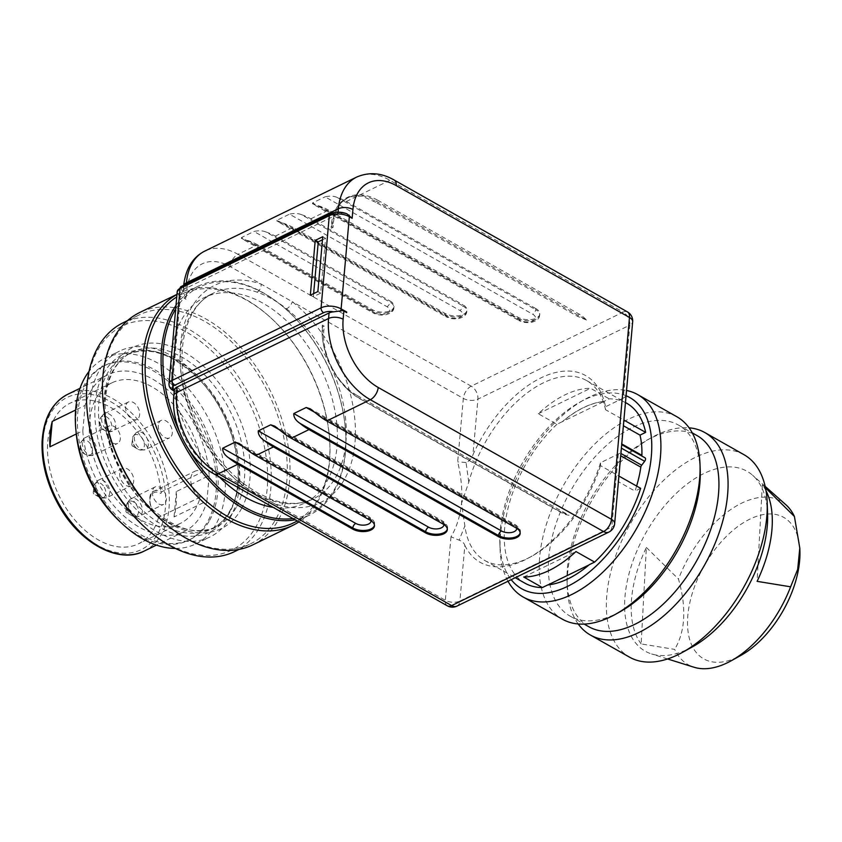 <?xml version="1.0" encoding="UTF-8"?>
<svg xmlns="http://www.w3.org/2000/svg" width="842" height="842" viewBox="0 0 842 842"><rect width="100%" height="100%" fill="white"/><g stroke="black" fill="none" stroke-linecap="round" stroke-linejoin="round"><path stroke-width="0.63" stroke-dasharray="4.21 3.16" d="M322.486 239.791L325.559 238.286L320.665 293.153L313.361 296.71L313.634 293.626M343.073 310.593L346.63 312.614A3.873 2.168 119.5 0 1 346.63 312.614L346.672 312.592M642.025 456.122A2.589 1.442 -60.5 0 0 642.404 456.553A2.589 1.442 -60.5 0 0 642.446 456.575L621.491 444.513L618.112 481.54L621.154 450.775A10.336 5.399 5.1 0 1 618.323 454.048L600.546 462.711L600.535 465.658L618.902 476.046M642.404 456.553L621.428 444.692L623.659 419.958L605.535 409.707L605.535 406.76A107.239 59.898 -60.5 0 0 548.626 374.616A107.239 59.898 -60.5 0 0 472.941 454.796L477.909 399.161L629.837 325.128L623.322 398.087A10.336 5.399 -174.9 0 0 626.153 394.814L623.89 420.084M636.615 486.055A95.609 53.404 119.5 0 1 635.005 491.096L618.112 481.54M642.446 456.575L644.983 457.795M186.324 283.986L185.945 288.28L337.863 214.247A10.336 5.399 5.1 0 1 342.357 213.089L346.915 213.815M692.377 646.888A103.366 57.73 119.5 0 1 691.482 647.372A103.366 57.73 119.5 0 1 651.603 653.95A103.366 57.73 119.5 0 1 645.888 532.818A103.366 57.73 119.5 0 1 752.611 475.256A103.366 57.73 119.5 0 1 767.588 513.831M744.033 454.722A116.28 64.95 -60.5 0 0 630.269 523.998A116.28 64.95 -60.5 0 0 629.584 657.181M626.069 395.751A109.828 61.34 -60.5 0 0 580.738 401.666A109.828 61.34 -60.5 0 0 579.791 402.181A109.828 61.34 -60.5 0 0 499.874 543.553A109.828 61.34 -60.5 0 0 511.21 579.675M507.989 581.243A116.28 64.95 119.5 0 1 500.074 549.152A116.28 64.95 119.5 0 1 584.695 399.466A116.28 64.95 119.5 0 1 585.695 398.919A116.28 64.95 119.5 0 1 626.532 390.488M578.191 623.975A116.28 64.95 119.5 0 1 567.245 587.127A116.28 64.95 119.5 0 1 651.866 437.44A116.28 64.95 119.5 0 1 689.072 427.81M588.916 626.774A109.828 61.34 119.5 0 1 567.045 581.527A109.828 61.34 119.5 0 1 646.961 440.155A109.828 61.34 119.5 0 1 697.008 435.556M620.291 611.629A109.828 61.34 119.5 0 1 619.344 612.145A109.828 61.34 119.5 0 1 570.255 616.218A109.828 61.34 119.5 0 1 570.908 490.433A109.828 61.34 119.5 0 1 678.347 425.01A109.828 61.34 119.5 0 1 700.218 470.257M676.863 416.748A116.28 64.95 -60.5 0 0 624.88 421.063A116.28 64.95 -60.5 0 0 546.458 524.061A116.28 64.95 -60.5 0 0 562.414 619.207M641.151 643.919A101.998 56.972 119.5 0 1 646.372 547.437L641.151 643.919L674.663 649.393A93.988 52.499 -60.5 0 0 694.04 667.243M646.372 547.437L678.473 579.054C686.651 607.829 685.388 631.268 674.663 649.393M766.041 490.875A101.998 56.972 -60.5 0 0 762.326 484.866L757.105 581.348M765.473 487.834L762.326 484.866M799.9 550.857A81.274 45.394 -60.5 0 0 747.391 520.398A81.274 45.394 -60.5 0 0 687.598 618.828A81.274 45.394 -60.5 0 0 740.76 655.476M785.891 504.758A93.988 52.499 -60.5 0 0 678.473 579.054M603.988 401.476L603.882 401.423A100.777 56.288 119.5 0 0 562.256 421.705L603.988 401.476A100.777 56.288 -60.5 0 0 562.361 421.758M547.795 585.022A100.777 56.288 -60.5 0 0 589.411 564.74L589.011 564.94M152.37 491.696A9.694 6.241 64 0 0 155.917 501.622A9.694 6.241 64 0 0 163.611 504.358A9.694 6.241 64 0 0 164.979 492.917A9.694 6.241 64 0 0 155.128 486.939A9.694 6.241 64 0 0 152.37 491.696M119.722 473.236A9.694 6.241 64 0 0 123.258 483.161A9.694 6.241 64 0 0 130.963 485.897A9.694 6.241 64 0 0 132.331 474.456A9.694 6.241 64 0 0 122.469 468.478A9.694 6.241 64 0 0 119.722 473.236M158.307 425.199A9.694 6.241 64 0 0 161.843 435.135A9.694 6.241 64 0 0 169.547 437.872A9.694 6.241 64 0 0 170.915 426.42A9.694 6.241 64 0 0 161.064 420.453A9.694 6.241 64 0 0 158.307 425.199M125.658 406.739A9.694 6.241 64 0 0 129.194 416.674A9.694 6.241 64 0 0 136.899 419.411A9.694 6.241 64 0 0 138.256 407.96A9.694 6.241 64 0 0 128.405 401.992A9.694 6.241 64 0 0 125.658 406.739M106.355 430.757A9.694 6.241 64 0 0 109.902 440.692A9.694 6.241 64 0 0 117.596 443.429A9.694 6.241 64 0 0 118.964 431.978A9.694 6.241 64 0 0 109.113 425.999A9.694 6.241 64 0 0 106.355 430.757M202.554 471.888A78.169 50.352 64 0 0 169.063 399.876A78.169 50.352 64 0 0 111.765 382.899A78.169 50.352 64 0 0 100.745 475.225A78.169 50.352 64 0 0 180.251 523.44A78.169 50.352 64 0 0 200.301 497.117A14.861 9.567 -116 0 1 191.113 483.487A14.861 9.567 -116 0 1 195.018 471.194A14.861 9.567 -116 0 1 202.554 471.888L161.685 491.802A14.861 9.567 64 0 0 154.149 491.118A14.861 9.567 64 0 0 150.244 503.4A14.861 9.567 64 0 0 159.433 517.03L158.812 516.462A78.169 50.352 -116 0 1 138.498 543.795A78.169 50.352 -116 0 1 58.993 495.58A78.169 50.352 -116 0 1 70.012 403.255A78.169 50.352 -116 0 1 127.742 420.653A78.169 50.352 -116 0 1 160.875 493.423L161.685 491.802M200.301 497.117L159.433 517.03L158.812 516.462A13.567 8.736 -116 0 1 149.971 499.369A13.567 8.736 -116 0 1 160.875 493.423M76.264 433.998L82.832 430.799A87.21 56.172 64 0 0 119.743 512.094A87.21 56.172 64 0 0 184.219 531.576A87.21 56.172 64 0 0 206.921 500.948L174.052 516.967A87.21 56.172 64 0 0 176.315 491.57L209.184 475.551A87.21 56.172 64 0 0 172.273 394.245A87.21 56.172 64 0 0 107.808 374.774A87.21 56.172 64 0 0 85.105 405.402L75.612 410.022M82.832 430.799L85.105 405.402M209.184 475.551L206.921 500.948M174.052 516.967L176.315 491.57M120.48 522.124A96.904 62.413 64 0 0 188.461 540.29A96.904 62.413 64 0 0 207.837 521.23A96.904 62.413 64 0 0 191.892 408.054A96.904 62.413 64 0 0 103.566 366.06A96.904 62.413 64 0 0 75.98 430.799M600.535 465.658A103.366 57.73 119.5 0 1 531.902 556.173A103.366 57.73 119.5 0 1 484.803 560.498A103.366 57.73 119.5 0 1 464.879 525.913L461.5 503.4L468.783 482.192A103.366 57.73 119.5 0 1 586.537 380.531A103.366 57.73 119.5 0 1 605.535 409.707M626.648 403.213A103.366 57.73 -60.5 0 0 609.198 398.834L603.882 401.423M562.256 421.705L556.941 424.294L538.291 413.738A103.366 57.73 119.5 0 1 590.537 388.278L609.198 398.834M556.941 424.294A103.366 57.73 -60.5 0 0 524.913 583.169M538.291 413.738L590.537 388.278M523.713 577.002L575.96 551.542M310.33 295.237L313.361 296.71M356.703 177.062A64.602 41.616 -116 0 1 389.899 180.272L623.154 312.129L471.225 386.162L237.981 254.305L257.526 244.78L372.28 309.656A12.925 6.757 -174.9 0 0 385.962 311.919A12.925 6.757 -174.9 0 0 394.035 306.477A12.925 6.757 -174.9 0 0 390.057 300.994L389.951 302.099L265.914 231.971A64.602 41.616 -116 0 1 275.292 236.128L390.057 300.994M275.292 236.128L293.058 227.466L445.144 313.435A12.925 6.757 -174.9 0 0 458.827 315.697A12.925 6.757 -174.9 0 0 466.9 310.256A12.925 6.757 -174.9 0 0 462.911 304.772L462.816 305.878L301.447 214.657A64.602 41.616 -116 0 1 310.835 218.804L462.911 304.772M310.835 218.804L328.601 210.153L517.998 317.213A12.925 6.757 -174.9 0 0 531.681 319.486A12.925 6.757 -174.9 0 0 539.754 314.034A12.925 6.757 -174.9 0 0 535.765 308.551L535.67 309.656L336.989 197.344A64.602 41.616 -116 0 1 346.367 201.491L535.765 308.551M623.322 398.087L605.535 406.76M174.094 390.983A114.344 73.654 -116 0 1 204.311 297.563A114.344 73.654 -116 0 1 295.216 329.853A114.344 73.654 -116 0 1 336.968 447.028A114.344 73.654 -116 0 1 304.488 503.148A114.344 73.654 -116 0 1 273.197 507.379M219.225 476.867A114.344 73.654 -116 0 1 174.199 391.498M286.543 308.814A114.344 73.654 -116 0 1 345.852 442.703A114.344 73.654 -116 0 1 313.371 498.822A114.344 73.654 -116 0 1 269.493 499.895C259.483 496.412 249.664 490.865 240.033 483.245A114.344 73.654 -116 0 1 181.63 378.69A114.344 73.654 -116 0 1 213.194 293.237A114.344 73.654 -116 0 1 257.084 292.153C267.093 295.637 276.913 301.183 286.543 308.814A6.462 2.947 -51.6 0 0 292.3 301.72L463.332 398.403L457.669 461.879C461.174 476.414 462.458 490.255 461.5 503.4C460.132 516.304 456.627 527.439 450.986 536.807L459.122 540.164L464.879 525.913M185.945 288.28A10.336 5.399 -174.9 0 0 183.135 291.364L186.008 299.257L186.787 290.479A54.267 34.954 -116 0 1 230.087 266.546L292.3 301.72A120.806 77.811 64 0 1 354.966 443.176A120.806 77.811 64 0 1 274.281 503.6L243.159 486.002A6.462 2.947 -51.6 0 0 242.738 483.108M320.665 293.153L317.866 291.564M325.559 238.286L322.76 236.707M336.989 197.344C333.653 195.954 329.664 195.786 325.033 196.839L532.712 314.245A9.041 4.726 5.1 0 1 533.018 320.97A9.041 4.726 5.1 0 1 520.272 320.307L312.592 202.901L325.033 196.839M328.601 210.153A64.602 41.616 64 0 0 319.223 205.995C314.813 205.132 312.603 204.101 312.592 202.901L312.519 203.859L518.661 320.392A3.873 2.168 119.5 0 1 517.904 318.308A12.925 6.757 -174.9 0 0 531.586 320.581A12.925 6.757 -174.9 0 0 539.659 315.129A12.925 6.757 -174.9 0 0 535.67 309.656A3.873 2.168 -60.5 0 1 532.712 314.245M301.447 214.657C298.11 213.268 294.121 213.1 289.49 214.163L459.848 310.466A9.041 4.726 5.1 0 1 460.164 317.192A9.041 4.726 5.1 0 1 447.418 316.529L277.05 220.225L289.49 214.163M293.058 227.466A64.602 41.616 64 0 0 283.68 223.319C279.27 222.446 277.06 221.414 277.05 220.225L276.986 221.172L445.797 316.613A3.873 2.168 119.5 0 1 445.039 314.529A12.925 6.757 -174.9 0 0 458.722 316.803A12.925 6.757 -174.9 0 0 466.794 311.351A12.925 6.757 -174.9 0 0 462.816 305.878A3.873 2.168 -60.5 0 1 459.848 310.466M265.914 231.971C262.578 230.582 258.589 230.424 253.958 231.476L386.994 306.688A9.041 4.726 5.1 0 1 387.309 313.403A9.041 4.726 5.1 0 1 374.553 312.75L241.517 237.539L253.958 231.476M257.526 244.78A64.602 41.616 64 0 0 248.148 240.633C243.738 239.77 241.528 238.739 241.517 237.539L241.444 238.496L372.943 312.824A3.873 2.168 119.5 0 1 372.185 310.751A12.925 6.757 -174.9 0 0 385.868 313.024A12.925 6.757 -174.9 0 0 393.94 307.572A12.925 6.757 -174.9 0 0 389.951 302.099A3.873 2.168 -60.5 0 1 386.994 306.688M257.084 292.153A6.462 4.157 109.1 0 0 261.178 284.122A120.806 77.811 64 0 0 180.493 344.546A120.806 77.811 64 0 0 243.159 486.002L212.068 468.426A54.267 34.954 -116 0 1 176.999 400.192L177.778 391.414L174.883 391.414L174.294 390.362M269.493 499.895A6.462 4.157 109.1 0 1 271.955 499.653A6.462 4.157 109.1 0 1 274.281 503.6L445.323 600.283A10.336 5.778 -60.5 0 0 447.344 605.819M304.488 503.148L313.371 498.822C301.499 504.611 287.69 504.884 271.955 499.653L256.852 492.517L242.728 483.108A6.462 2.947 -51.6 0 0 240.033 483.245M468.783 482.192L466.047 462.511C469.426 461.027 471.72 458.458 472.941 454.796M614.649 523.703A10.336 5.399 5.1 0 1 611.818 527.008L459.89 601.041L464.858 545.406C464.163 543.09 462.258 541.343 459.122 540.164M464.858 545.406A107.239 59.898 -60.5 0 0 528.955 557.793A107.239 59.898 -60.5 0 0 600.546 462.711M466.047 462.511L457.669 461.879M176.978 294.447A129.205 83.221 -116 0 1 179.588 293.079A129.205 83.221 -116 0 1 268.661 315.887A129.205 83.221 -116 0 1 329.717 441.176A129.205 83.221 -116 0 1 318.623 499.969A129.205 83.221 -116 0 1 298.889 521.903M252.81 544.858A129.205 83.221 64 0 0 278.649 519.451A129.205 83.221 64 0 0 257.378 368.543A129.205 83.221 64 0 0 139.604 312.561M292.963 518.546A125.974 81.148 64 0 0 334.779 488.823A125.974 81.148 64 0 0 345.588 431.504A125.974 81.148 64 0 0 286.059 309.34A125.974 81.148 64 0 0 175.673 309.056M179.662 432.114A125.974 81.148 64 0 0 188.966 449.838M86.852 407.191A124.679 80.316 -116 0 1 195.954 338.074A124.679 80.316 -116 0 1 256.663 525.576A124.679 80.316 -116 0 1 145.771 528.102M230.719 516.62A103.366 66.581 -116 0 1 210.047 536.954A103.366 66.581 -116 0 1 104.913 473.193A103.366 66.581 -116 0 1 119.49 351.114A103.366 66.581 -116 0 1 213.71 395.898A103.366 66.581 -116 0 1 230.719 516.62M175.378 548.447A103.366 66.581 64 0 0 195.628 543.974A103.366 66.581 64 0 0 216.299 523.65A103.366 66.581 64 0 0 199.291 402.929A103.366 66.581 64 0 0 105.071 358.134A103.366 66.581 64 0 0 89.073 371.333M234.634 551.563A127.268 81.979 64 0 0 260.083 526.524A127.268 81.979 64 0 0 239.139 377.89A127.268 81.979 64 0 0 123.132 322.749M162.885 521.303A127.268 81.979 64 0 0 250.621 543.764A127.268 81.979 64 0 0 276.081 518.735A127.268 81.979 64 0 0 255.126 370.101A127.268 81.979 64 0 0 139.13 314.95A127.268 81.979 64 0 0 102.756 397.898M175.989 305.457A127.268 81.979 -116 0 1 197.765 286.385A127.268 81.979 -116 0 1 285.501 308.846A127.268 81.979 -116 0 1 345.641 432.251A127.268 81.979 -116 0 1 334.716 490.16A127.268 81.979 -116 0 1 309.267 515.199A127.268 81.979 -116 0 1 295.142 519.777M293.269 522.987A127.268 81.979 64 0 0 318.729 497.959A127.268 81.979 64 0 0 329.643 440.05A127.268 81.979 64 0 0 269.503 316.634A127.268 81.979 64 0 0 181.767 294.174A127.268 81.979 64 0 0 176.746 296.963M209.616 520.356A96.904 62.413 64 0 0 193.671 407.181A96.904 62.413 64 0 0 105.334 365.196A96.904 62.413 64 0 0 91.673 479.645A96.904 62.413 64 0 0 190.239 539.417A96.904 62.413 64 0 0 209.616 520.356M640.657 488.339L635.005 491.096M377.605 200.164L579.128 314.087A28.428 18.313 -116 0 1 586.516 320.034A20.671 13.314 64 0 0 585.516 319.434L374.658 200.228A51.678 33.291 64 0 0 348.104 197.66A51.678 33.291 64 0 0 333.421 223.025L333.032 227.414L331.159 226.361A58.14 37.448 -116 0 1 377.605 200.164L376.121 202.459L361.934 196.091L350.556 196.702L347.746 197.828L341.021 202.827L334.358 213.773L331.253 228.277L333.032 227.414M586.516 320.034L577.654 316.382L376.121 202.459M331.253 228.277L331.159 226.361M357.229 395.529L568.087 514.725A20.671 13.314 64 0 0 569.087 515.251A28.428 18.313 -116 0 1 561.404 512.683L359.881 398.761A58.14 37.448 -116 0 1 349.672 391.393A58.14 37.448 -116 0 1 322.202 335.011A58.14 37.448 -116 0 1 322.297 325.654L322.349 325.107L324.212 326.159L323.823 330.548A51.678 33.291 64 0 0 357.229 395.529L355.987 396.129L358.692 397.761L560.214 511.683L569.087 515.251M322.349 325.107L322.433 327.022L324.212 326.159M322.433 327.022L322.275 336.158L323.612 345.883L328.801 362.007L337.147 377.132L347.693 389.593L355.987 396.129M618.323 454.048L611.818 527.008A10.336 6.662 -116 0 1 608.882 532.081M627.458 311.908A10.336 5.778 119.5 0 0 623.154 312.129A10.336 6.662 -116 0 1 629.837 325.128A10.336 5.399 -174.9 0 0 632.668 321.823M337.863 214.247L338.052 212.142M346.367 201.491L389.899 180.272A10.336 5.778 119.5 0 1 394.203 180.051M128.384 503.379A9.694 6.241 64 0 0 131.92 513.315A9.694 6.241 64 0 0 139.625 516.051A9.694 6.241 64 0 0 140.993 504.6A9.694 6.241 64 0 0 131.141 498.622A9.694 6.241 64 0 0 130.499 499.022A9.694 6.241 64 0 0 128.384 503.379M128.405 501.674A8.199 5.284 64 0 0 126.658 505.053A8.199 5.284 64 0 0 131.805 515.62A8.199 5.284 64 0 0 138.204 508.884A8.199 5.284 64 0 0 128.405 501.674M126.226 510.147A1.495 0.958 64 0 0 125.911 510.768A1.495 0.958 64 0 0 126.847 512.683A1.495 0.958 64 0 0 127.731 512.715A1.495 0.958 64 0 0 127.763 510.852A1.495 0.958 64 0 0 126.226 510.147M95.735 484.918A9.694 6.241 64 0 0 99.272 494.854A9.694 6.241 64 0 0 106.976 497.59A9.694 6.241 64 0 0 106.808 483.655A9.694 6.241 64 0 0 98.482 480.161A9.694 6.241 64 0 0 95.735 484.918M103.345 485.845A8.199 5.284 64 0 0 93.999 486.592A8.199 5.284 64 0 0 99.145 497.148A8.199 5.284 64 0 0 105.439 495.328A8.199 5.284 64 0 0 103.345 485.845M94.957 492.17A1.495 0.958 64 0 0 93.251 492.307A1.495 0.958 64 0 0 93.694 493.78A1.495 0.958 64 0 0 94.188 494.222A1.495 0.958 64 0 0 95.335 493.896A1.495 0.958 64 0 0 94.957 492.17M134.32 436.893A9.694 6.241 64 0 0 135.488 443.103A9.694 6.241 64 0 0 145.561 449.554A9.694 6.241 64 0 0 146.929 438.114A9.694 6.241 64 0 0 137.067 432.135A9.694 6.241 64 0 0 134.32 436.893M133.541 444.144A8.199 5.284 64 0 0 137.741 449.123A8.199 5.284 64 0 0 144.382 445.776A8.199 5.284 64 0 0 139.33 435.398A8.199 5.284 64 0 0 132.594 438.566A8.199 5.284 64 0 0 133.541 444.144M132.015 445.292A1.495 0.958 64 0 0 132.783 446.197A1.495 0.958 64 0 0 133.836 446.039A1.495 0.958 64 0 0 133.815 444.597A1.495 0.958 64 0 0 132.678 443.545A1.495 0.958 64 0 0 131.847 444.281A1.495 0.958 64 0 0 132.015 445.292M101.661 418.432A9.694 6.241 64 0 0 111.523 431.493A9.694 6.241 64 0 0 112.912 431.104A9.694 6.241 64 0 0 114.27 419.653A9.694 6.241 64 0 0 104.419 413.675A9.694 6.241 64 0 0 101.661 418.432M108.25 431.472A8.199 5.284 64 0 0 109.439 419.558A8.199 5.284 64 0 0 99.935 420.105A8.199 5.284 64 0 0 105.082 430.662A8.199 5.284 64 0 0 108.25 431.472M100.703 427.883A1.495 0.958 64 0 0 101.251 426.378A1.495 0.958 64 0 0 99.819 425.084A1.495 0.958 64 0 0 99.188 425.82A1.495 0.958 64 0 0 100.124 427.736A1.495 0.958 64 0 0 100.703 427.883M110.67 401.655A84.632 54.509 -116 0 1 153.97 539.375A84.632 54.509 -116 0 1 48.12 479.54A84.632 54.509 -116 0 1 110.67 401.655M144.235 551.057A87.21 56.172 64 0 0 166.937 520.43A87.21 56.172 64 0 0 112.639 398.592A87.21 56.172 64 0 0 67.823 394.256M450.986 536.807L445.323 600.283A10.336 5.399 5.1 0 0 459.89 601.041A10.336 6.662 -116 0 1 456.953 606.114M177.778 391.414L172.178 388.257L180.409 296.089L186.008 299.257M183.135 291.364A6.462 3.379 5.1 0 1 183.146 286.701L332.401 213.963A10.336 5.399 5.1 0 1 342.357 213.089M230.087 266.546A10.336 5.778 -60.5 0 1 237.981 254.305A64.602 41.616 64 0 0 204.785 251.095M282.059 431.893L443.418 523.114A12.925 6.757 5.1 0 1 447.407 528.597A12.925 6.757 5.1 0 1 447.312 529.134M443.324 524.208L443.418 523.114A3.873 2.168 -60.5 0 0 442.66 521.04A3.873 2.168 -60.5 0 0 441.05 521.124L279.586 429.841M443.839 524.524A9.041 4.726 -174.9 0 0 441.05 521.124M246.527 449.218L370.564 519.335A12.925 6.757 5.1 0 1 374.553 524.819A12.925 6.757 5.1 0 1 374.458 525.355M370.469 520.43L370.564 519.335A3.873 2.168 -60.5 0 0 369.806 517.262A3.873 2.168 -60.5 0 0 368.196 517.346L244.043 447.165M370.985 520.745A9.041 4.726 -174.9 0 0 368.196 517.346M317.602 414.58L516.283 526.892A12.925 6.757 5.1 0 1 520.261 532.376A12.925 6.757 5.1 0 1 520.177 532.912M516.188 527.987L516.283 526.892A3.873 2.168 -60.5 0 0 515.525 524.819A3.873 2.168 -60.5 0 0 513.915 524.903L315.118 412.527M516.704 528.302A9.041 4.726 -174.9 0 0 513.915 524.903M283.68 223.319L445.039 314.529L445.144 313.435M248.148 240.633L372.185 310.751L372.28 309.656M319.223 205.995L517.904 318.308L517.998 317.213M374.553 312.75A3.873 2.168 119.5 0 1 372.943 312.824C376.848 314.876 381.11 315.518 385.741 314.75C391.077 313.371 393.814 310.982 393.94 307.572L394.035 306.477M447.418 316.529A3.873 2.168 119.5 0 1 445.797 316.613C449.702 318.655 453.975 319.297 458.595 318.529C463.931 317.16 466.668 314.761 466.794 311.351L466.9 310.256M520.272 320.307A3.873 2.168 119.5 0 1 518.661 320.392C522.566 322.433 526.829 323.075 531.46 322.307C536.796 320.939 539.533 318.539 539.659 315.129L539.754 314.034M471.225 386.162A10.336 5.778 -60.5 0 0 463.332 398.403A10.336 5.399 -174.9 0 0 477.909 399.161A10.336 6.662 -116 0 0 471.225 386.162M183.83 285.206A10.336 5.399 -174.9 0 0 183.598 286.101A10.336 5.399 -174.9 0 0 186.787 290.479M173.81 395.814A10.336 5.399 -174.9 0 0 176.999 400.192M214.089 473.962A10.336 5.778 119.5 0 1 212.068 468.426M172.936 390.33A3.873 2.168 119.5 0 1 172.178 388.257A10.336 5.399 5.1 0 1 168.989 383.868M177.22 291.711A10.336 5.399 -174.9 0 0 180.409 296.089A3.873 2.168 119.5 0 1 183.103 291.648M330.411 213.773A3.873 2.494 -116 0 1 332.401 213.963M181.156 286.512A3.873 2.494 -116 0 1 183.146 286.701M241.412 508.789A100.777 64.918 64 0 0 175.199 347.809A100.777 64.918 64 0 0 114.712 457.459A100.777 64.918 64 0 0 241.412 508.789M230.697 510.084A96.904 62.413 64 0 0 214.752 396.908A96.904 62.413 64 0 0 126.426 354.924A96.904 62.413 64 0 0 112.765 469.373A96.904 62.413 64 0 0 211.321 529.144A96.904 62.413 64 0 0 230.697 510.084M236.265 507.368A96.904 62.413 -116 0 1 216.889 526.429A96.904 62.413 -116 0 1 118.333 466.657A96.904 62.413 -116 0 1 131.994 352.209A96.904 62.413 -116 0 1 220.32 394.193A96.904 62.413 -116 0 1 236.265 507.368M103.503 373.743A98.84 63.666 -116 0 1 200.817 381.068A98.84 63.666 -116 0 1 229.634 512.567A98.84 63.666 -116 0 1 132.31 505.242A98.84 63.666 -116 0 1 103.503 373.743M82.369 442.45A9.694 6.241 64 0 0 85.905 452.375A9.694 6.241 64 0 0 93.609 455.112A9.694 6.241 64 0 0 96.367 450.281A9.694 6.241 64 0 0 92.799 440.398A9.694 6.241 64 0 0 85.126 437.693A9.694 6.241 64 0 0 82.369 442.45M92.462 451.07A8.199 5.284 64 0 0 87.273 440.882A8.199 5.284 64 0 0 80.643 444.102A8.199 5.284 64 0 0 85.789 454.68A8.199 5.284 64 0 0 92.462 451.07M82.042 451.091A1.495 0.958 64 0 0 81.095 449.239A1.495 0.958 64 0 0 79.895 449.828A1.495 0.958 64 0 0 79.885 449.902A1.495 0.958 64 0 0 80.832 451.754A1.495 0.958 64 0 0 82.042 451.091M373.416 200.838L374.658 200.228M333.421 223.025L331.769 223.825M579.128 314.087L577.654 316.382M322.17 331.348L323.823 330.548M358.692 397.761L359.881 398.761M322.297 325.654L322.391 327.57M560.214 511.683L561.404 512.683M499.874 543.553L500.074 549.152M579.791 402.181L584.695 399.466M567.045 581.527L567.245 587.127M646.961 440.155L651.866 437.44M570.255 616.218L584.169 624.09M678.347 425.01L692.261 432.883M765.157 486.371L752.611 475.256M667.59 658.96L651.603 653.95M155.128 486.939L129.9 499.38L126.658 505.053L125.911 510.768A1.937 1.937 0 0 0 126.847 512.683L131.805 515.62C132.12 516.704 134.731 516.851 139.625 516.051L163.611 504.358M122.469 468.478L98.482 480.161C94.83 483.529 93.336 485.676 93.999 486.592L93.251 492.307A1.937 1.937 0 0 0 94.188 494.222L99.145 497.159C99.461 498.243 102.071 498.39 106.976 497.59L130.963 485.897M161.064 420.453L137.067 432.135C133.415 435.503 131.92 437.651 132.594 438.566L131.847 444.281A1.937 1.937 0 0 0 132.783 446.197L137.741 449.123C138.046 450.217 140.656 450.365 145.561 449.554L169.547 437.872M128.405 401.992L104.419 413.675C100.745 417.085 99.251 419.232 99.935 420.105L99.188 425.82A1.937 1.937 0 0 0 100.124 427.736L105.082 430.662L110.302 431.851L136.899 419.411M111.765 382.899L70.012 403.255M180.251 523.44L138.498 543.795M158.97 517.104C147.403 510.62 147.739 491.244 154.149 491.118L195.018 471.194M107.808 374.774L80.022 388.309M184.219 531.576L156.433 545.111M484.803 560.498L515.251 577.707M586.537 380.531L625.459 402.539M242.728 483.108C215.826 460.869 197.228 431.304 186.945 394.393C174.273 347.651 187.029 304.751 213.194 293.237L204.311 297.563M273.85 425.61L442.66 521.04C446.555 523.998 448.133 526.513 447.407 528.597L447.312 529.692M238.307 442.924L369.806 517.262C373.69 520.219 375.279 522.735 374.553 524.819L374.448 525.913M309.382 408.286L515.525 524.819C519.409 527.776 520.987 530.292 520.261 532.376L520.167 533.47M183.114 291.595L183.682 285.27M175.157 391.583L174.231 391.056M531.902 556.173L528.955 557.793M176.988 294.353L179.588 293.079M195.628 543.974L210.047 536.954M105.071 358.134L119.49 351.114M211.321 529.144L216.889 526.429C181.409 548.11 114.607 490.202 106.639 425.684C103.713 406.339 105.145 389.699 110.944 375.774C115.807 364.533 122.816 356.682 131.994 352.209L126.426 354.924C148.75 345.304 173.189 353.682 199.754 380.058C234.508 415.653 248.611 479.919 229.782 510.936C225.056 519.377 218.909 525.45 211.321 529.144M239.044 549.405L250.621 543.764M127.552 320.591L139.13 314.95M297.321 521.019L309.267 515.199M181.767 294.174L197.765 286.385M286.059 309.34L285.501 308.846M345.588 431.504L345.641 432.251M269.503 316.634L268.661 315.887M329.643 440.05L329.717 441.176M188.461 540.29L190.239 539.417M103.566 366.06L105.334 365.196M109.113 425.999L85.126 437.693C81.453 441.103 79.958 443.25 80.643 444.123L79.895 449.828A1.937 1.937 0 0 0 80.832 451.754L85.789 454.68C86.105 455.775 88.715 455.922 93.609 455.112L117.596 443.429M322.265 336.158L322.202 335.011"/><path stroke-width="1.26" d="M322.486 239.791L318.255 241.843L313.634 293.626M177.22 291.711L181.156 286.512A3.873 2.494 -116 0 0 180.051 288.406L171.821 380.573L321.086 307.835L329.306 215.678L180.051 288.406A10.336 5.399 -174.9 0 0 177.22 291.711L168.989 383.868C168.937 386.688 170.252 388.836 172.936 390.33A3.873 2.168 119.5 0 0 174.294 390.362L174.326 390.109A10.336 5.399 5.1 0 1 177.125 387.025L329.054 312.992A10.336 5.399 -174.9 0 1 333.548 311.835L343.073 310.593A10.336 5.399 5.1 0 1 343.873 311.003L346.672 312.592L346.715 312.045A3.873 2.168 119.5 0 1 346.641 312.571M645.025 457.816L621.701 444.639L644.983 457.795A2.589 1.442 119.5 0 1 645.025 457.816A2.589 1.442 119.5 0 1 644.667 461.3L641.678 465.216A2.589 1.442 -60.5 0 0 640.825 467.152A95.609 53.404 119.5 0 1 636.615 486.055M623.385 425.747L640.004 435.135A95.609 53.404 119.5 0 1 641.888 455.322A2.589 1.442 -60.5 0 0 642.025 456.122M346.915 213.815L352.145 218.299L349.346 216.71L341.126 308.877L346.715 312.045M767.188 502.632L767.588 513.831A103.366 57.73 119.5 0 1 692.377 646.888L682.567 652.318A116.28 64.95 -60.5 0 0 767.188 502.632A116.28 64.95 -60.5 0 0 744.033 454.722L704.849 432.567A116.28 64.95 119.5 0 1 720.805 527.723A116.28 64.95 119.5 0 1 642.383 630.711A116.28 64.95 119.5 0 1 590.4 635.036A116.28 64.95 119.5 0 1 578.191 623.975M590.4 635.036L629.584 657.181A116.28 64.95 -60.5 0 0 681.567 652.866A116.28 64.95 -60.5 0 0 682.567 652.318M511.21 579.675A109.828 61.34 -60.5 0 0 624.796 530.744A109.828 61.34 -60.5 0 0 626.069 395.751M626.532 390.488A116.28 64.95 119.5 0 1 637.678 394.593A116.28 64.95 119.5 0 1 636.994 527.787A116.28 64.95 119.5 0 1 523.229 597.062A116.28 64.95 119.5 0 1 507.989 581.243M689.072 427.81A116.28 64.95 119.5 0 1 704.849 432.567M692.261 432.883L697.008 435.556A109.828 61.34 119.5 0 1 712.069 525.429A109.828 61.34 119.5 0 1 638.004 622.691A109.828 61.34 119.5 0 1 588.916 626.774L584.169 624.09M700.018 464.658L700.218 470.257A109.828 61.34 119.5 0 1 620.291 611.629L615.397 614.344A116.28 64.95 -60.5 0 0 700.018 464.658A116.28 64.95 -60.5 0 0 676.863 416.748L637.678 394.593M523.229 597.062L562.414 619.207A116.28 64.95 -60.5 0 0 614.397 614.892A116.28 64.95 -60.5 0 0 615.397 614.344M765.473 487.834L794.416 516.483L799.795 548.089L797.69 569.35L790.617 586.811L757.105 581.348A101.998 56.972 -60.5 0 0 766.041 490.875M667.59 658.96L694.04 667.243A93.988 52.499 -60.5 0 0 730.298 661.265A93.988 52.499 -60.5 0 0 731.109 660.823L740.76 655.476A81.274 45.394 -60.5 0 0 792.206 591.484A81.274 45.394 -60.5 0 0 799.9 550.857L799.805 548.089M794.416 516.483A93.988 52.499 -60.5 0 0 785.891 504.758L765.157 486.371M731.109 660.823A93.988 52.499 -60.5 0 0 790.617 586.811M618.902 476.046L640.657 488.339A103.366 57.73 -60.5 0 1 594.62 562.088L589.305 564.677A100.777 56.288 119.5 0 1 547.689 584.958L542.374 587.548A103.366 57.73 -60.5 0 1 524.913 583.169L515.251 577.707M589.011 564.94L547.974 584.927M75.612 410.022L52.225 421.421A87.21 56.172 64 0 0 49.962 446.818L76.264 433.998M52.225 421.421L49.962 446.818M75.98 430.799A96.904 62.413 64 0 0 120.48 522.124M640.004 435.135L645.656 432.388L623.89 420.084M645.656 432.388A103.366 57.73 -60.5 0 0 626.648 403.213L625.459 402.539M594.62 562.088L575.96 551.542A103.366 57.73 119.5 0 1 523.713 577.002L542.374 587.548M315.224 240.38L310.33 295.237L317.866 291.564L322.76 236.707L315.224 240.38L318.255 241.843M343.873 311.003L343.136 319.234A54.267 34.954 64 0 0 378.205 387.467A10.336 5.778 119.5 0 1 370.322 399.708L326.78 420.926L516.188 527.987A12.925 6.757 -174.9 0 1 520.167 533.47A12.925 6.757 -174.9 0 1 512.094 538.922A12.925 6.757 -174.9 0 1 498.411 536.649L498.517 535.554L299.826 423.242A64.602 41.616 64 0 0 309.014 429.588L498.411 536.649M309.014 429.588L291.248 438.24L443.324 524.208A12.925 6.757 -174.9 0 1 447.312 529.692A12.925 6.757 -174.9 0 1 439.24 535.133A12.925 6.757 -174.9 0 1 425.557 532.87L425.652 531.776L264.293 440.555A64.602 41.616 64 0 0 273.482 446.902L425.557 532.87M273.482 446.902L255.705 455.564L370.469 520.43A12.925 6.757 -174.9 0 1 374.448 525.913A12.925 6.757 -174.9 0 1 366.386 531.355A12.925 6.757 -174.9 0 1 352.703 529.092L352.798 527.997L228.75 457.869A64.602 41.616 64 0 0 237.939 464.216L352.703 529.092M273.197 507.379A114.344 73.654 -116 0 1 219.225 476.867M228.75 457.869C224.53 454.985 222.52 451.765 222.709 448.197L355.756 523.408A9.041 4.726 -174.9 0 0 365.712 524.934A9.041 4.726 -174.9 0 0 370.985 520.745M244.043 447.165L235.15 442.134L222.709 448.197M235.15 442.134L239.233 443.492L246.527 449.218A64.602 41.616 -116 0 0 255.705 455.564M264.293 440.555C260.062 437.672 258.052 434.44 258.252 430.883L428.61 527.187A9.041 4.726 -174.9 0 0 438.577 528.713A9.041 4.726 -174.9 0 0 443.839 524.524M279.586 429.841L270.692 424.821L258.252 430.883M270.692 424.821L274.776 426.168L282.059 431.893A64.602 41.616 -116 0 0 291.248 438.24M299.826 423.242C295.605 420.347 293.595 417.127 293.795 413.559L501.474 530.965A9.041 4.726 -174.9 0 0 511.431 532.491A9.041 4.726 -174.9 0 0 516.704 528.302M315.118 412.527L306.225 407.496L293.795 413.559M306.225 407.496L310.309 408.854L317.602 414.58A64.602 41.616 -116 0 0 326.78 420.926M298.889 521.903A129.205 83.221 -116 0 1 292.784 525.376A129.205 83.221 -116 0 1 162.39 447.733A129.205 83.221 -116 0 1 176.978 294.447M176.988 294.353L139.604 312.561A129.205 83.221 64 0 0 102.682 396.761A129.205 83.221 64 0 0 163.737 522.061A129.205 83.221 64 0 0 252.81 544.858L292.784 525.376M175.673 309.056A125.974 81.148 64 0 0 179.662 432.114M188.966 449.838A125.974 81.148 64 0 0 292.963 518.546M146.897 529.102L145.771 528.102A124.679 80.316 -116 0 1 86.852 407.191L86.758 405.686A127.268 81.979 64 0 0 146.897 529.102A127.268 81.979 64 0 0 234.634 551.563L239.044 549.405M89.073 371.333A103.366 66.581 64 0 0 90.504 480.224A103.366 66.581 64 0 0 175.378 548.447M127.552 320.591L123.132 322.749A127.268 81.979 64 0 0 86.758 405.686M102.682 396.761L102.756 397.898A127.268 81.979 64 0 0 162.885 521.303L163.737 522.061M295.142 519.777A127.268 81.979 -116 0 1 184.735 446.134A127.268 81.979 -116 0 1 175.989 305.457M176.746 296.963A127.268 81.979 64 0 0 165.821 448.47A127.268 81.979 64 0 0 293.269 522.987L297.321 521.019M621.154 450.775L626.153 394.814M632.668 321.823A10.336 10.336 0 0 0 627.458 311.908A10.336 5.778 119.5 0 1 629.479 317.445L611.46 519.325A10.336 5.399 5.1 0 1 614.649 523.703L632.668 321.823A10.336 5.399 -174.9 0 0 629.479 317.445L396.224 185.587A54.267 34.954 64 0 0 352.924 209.521L352.145 218.299M640.825 467.152L620.87 455.869M621.396 448.144L644.667 461.3M620.912 453.48L641.678 465.216M621.764 443.945L641.888 455.322M338.052 212.142L338.358 208.763A10.336 5.399 5.1 0 1 352.924 209.521M627.458 311.908L394.203 180.051A10.336 5.778 119.5 0 1 396.224 185.587M183.83 285.206A10.336 5.399 -174.9 0 1 186.429 282.796L338.358 208.763A64.602 41.616 -116 0 1 356.703 177.062L204.785 251.095A64.602 41.616 64 0 0 186.429 282.796L186.324 283.986M343.136 319.234A10.336 5.399 -174.9 0 0 328.569 318.476L329.054 312.992M370.322 399.708A64.602 41.616 -116 0 1 328.569 318.476L176.641 392.509A64.602 41.616 64 0 0 218.394 473.741L451.638 605.598L603.567 531.565L370.322 399.708M378.205 387.467L611.46 519.325A10.336 5.778 119.5 0 1 603.567 531.565A10.336 6.662 -116 0 0 608.882 532.081A10.336 10.336 0 0 0 614.649 523.703M80.022 388.309L67.823 394.256A87.21 56.172 64 0 0 55.53 497.264A87.21 56.172 64 0 0 144.235 551.057L156.433 545.111M237.939 464.216L218.394 473.741A10.336 5.778 119.5 0 1 214.089 473.962C189.366 460.511 170.821 424.368 173.81 395.814L174.283 390.467M177.125 387.025L176.641 392.509A10.336 5.399 -174.9 0 0 173.81 395.814M333.548 311.835A10.336 5.399 -174.9 0 0 323.591 312.708L174.336 385.447A6.462 3.379 -174.9 0 0 174.326 390.109M447.312 529.134A12.925 6.757 5.1 0 1 438.84 534.102A12.925 6.757 5.1 0 1 425.652 531.776A3.873 2.168 119.5 0 1 428.61 527.187M374.458 525.355A12.925 6.757 5.1 0 1 365.986 530.323A12.925 6.757 5.1 0 1 352.798 527.997A3.873 2.168 119.5 0 1 355.756 523.408M520.177 532.912A12.925 6.757 5.1 0 1 511.704 537.891A12.925 6.757 5.1 0 1 498.517 535.554A3.873 2.168 119.5 0 1 501.474 530.965M214.089 473.962L447.344 605.819A10.336 5.778 -60.5 0 0 451.638 605.598A10.336 6.662 -116 0 0 456.953 606.114L608.882 532.081M168.989 383.868A10.336 5.399 5.1 0 1 171.821 380.573A3.873 2.494 -116 0 0 174.336 385.447M323.591 312.708A3.873 2.494 -116 0 1 321.086 307.835A14.209 7.431 5.1 0 1 341.126 308.877A3.873 2.168 -60.5 0 1 340.431 311.077M348.998 215.015A3.873 2.168 -60.5 0 1 349.346 216.71A14.209 7.431 -174.9 0 0 329.306 215.678A3.873 2.494 -116 0 1 330.411 213.773C335.516 211.616 340.968 211.605 346.757 213.752M394.203 180.051C381.542 172.778 369.038 171.779 356.703 177.062M67.823 394.256C52.141 402.529 43.563 418.274 42.1 441.482C41.374 462.721 46.868 483.908 58.582 505.032C79.464 543.122 118.711 564.498 144.235 551.057M183.598 286.101C185.524 268.956 192.586 257.284 204.785 251.095M174.231 391.056L172.936 390.33M181.156 286.512L330.411 213.773M447.344 605.819A10.336 10.336 0 0 0 456.953 606.114"/></g></svg>
